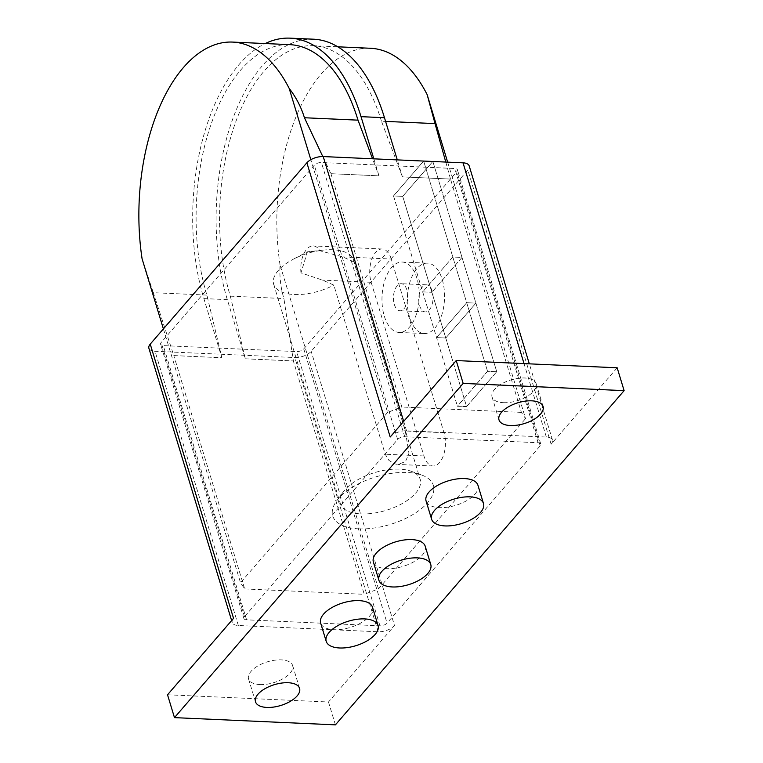 <?xml version="1.0" encoding="UTF-8"?>
<svg xmlns="http://www.w3.org/2000/svg" width="763" height="763" viewBox="0 0 763 763"><rect width="100%" height="100%" fill="white"/><g stroke="black" fill="none" stroke-linecap="round" stroke-linejoin="round"><path stroke-width="0.57" stroke-dasharray="3.81 2.86" d="M503.427 402.683A23.033 10.882 163.1 0 0 526.794 396.646A23.033 10.882 163.1 0 0 536.141 383.636A23.033 10.882 163.1 0 0 524.772 377.981A23.033 10.882 163.1 0 0 501.396 384.018A23.033 10.882 163.1 0 0 492.059 397.027A23.033 10.882 163.1 0 0 503.427 402.683M259.925 684.583A23.033 10.882 163.1 0 0 283.292 678.545A23.033 10.882 163.1 0 0 292.639 665.536A23.033 10.882 163.1 0 0 281.261 659.881A23.033 10.882 163.1 0 0 257.894 665.918A23.033 10.882 163.1 0 0 248.557 678.927A23.033 10.882 163.1 0 0 259.925 684.583M416.932 278.342A35.232 18.598 -87.4 0 0 402.196 262.033A35.232 18.598 -87.4 0 0 384.972 279.926A35.232 18.598 -87.4 0 0 384.294 316.12A35.232 18.598 -87.4 0 0 399.039 332.43A35.232 18.598 -87.4 0 0 416.264 314.547A35.232 18.598 -87.4 0 0 416.932 278.342M409.588 317.255A35.232 18.598 92.6 0 1 410.265 281.051A35.232 18.598 92.6 0 1 427.49 263.168A35.232 18.598 92.6 0 1 442.225 279.477A35.232 18.598 92.6 0 1 441.558 315.682A35.232 18.598 92.6 0 1 424.333 333.565A35.232 18.598 92.6 0 1 409.588 317.255M419.631 305.629A13.553 7.153 -87.4 0 0 425.296 311.905A13.553 7.153 -87.4 0 0 431.925 305.028A13.553 7.153 -87.4 0 0 432.182 291.104A13.553 7.153 -87.4 0 0 426.517 284.828A13.553 7.153 -87.4 0 0 419.888 291.704A13.553 7.153 -87.4 0 0 419.631 305.629M394.337 304.494A13.553 7.153 -87.4 0 0 400.012 310.77A13.553 7.153 -87.4 0 0 406.631 303.893A13.553 7.153 -87.4 0 0 406.889 289.969A13.553 7.153 -87.4 0 0 401.224 283.693A13.553 7.153 -87.4 0 0 394.595 290.569A13.553 7.153 -87.4 0 0 394.337 304.494M372.506 607.291A27.096 12.809 -16.9 0 1 361.509 622.589A27.096 12.809 -16.9 0 1 334.022 629.694A27.096 12.809 -16.9 0 1 320.641 623.047M425.22 546.26A27.096 12.809 -16.9 0 1 414.233 561.568A27.096 12.809 -16.9 0 1 386.736 568.664A27.096 12.809 -16.9 0 1 373.365 562.016M477.934 485.23A27.096 12.809 -16.9 0 1 466.946 500.538A27.096 12.809 -16.9 0 1 439.459 507.633A27.096 12.809 -16.9 0 1 426.078 500.986M303.741 348.891L456.875 171.618A5.417 2.566 163.1 0 0 457.466 169.834A5.417 2.566 163.1 0 0 454.786 168.509L321.423 162.519A5.417 2.566 163.1 0 0 314.318 165.218L161.184 342.492A5.417 2.566 163.1 0 0 160.602 344.275A5.417 2.566 163.1 0 0 163.272 345.61L296.635 351.59A5.417 2.566 163.1 0 0 303.741 348.891L387.06 623.123A5.417 2.566 -16.9 0 1 379.955 625.822L246.592 619.833A5.417 2.566 -16.9 0 1 243.912 618.507A5.417 2.566 -16.9 0 1 244.503 616.723L397.637 439.45A5.417 2.566 -16.9 0 1 404.743 436.751L538.106 442.731A5.417 2.566 -16.9 0 1 540.776 444.066A5.417 2.566 -16.9 0 1 540.194 445.84L387.06 623.123M148.88 348.214A12.466 5.894 163.1 0 0 155.032 351.276L294.833 357.551A12.466 5.894 163.1 0 0 311.18 351.342L467.833 169.996A12.466 5.894 163.1 0 0 469.178 165.895M617.172 367.795L551.144 444.219A12.466 5.894 163.1 0 0 552.498 440.127A12.466 5.894 163.1 0 0 546.346 437.065L406.545 430.79A12.466 5.894 163.1 0 0 390.198 436.999M233.545 618.345A12.466 5.894 163.1 0 0 232.2 622.446A12.466 5.894 163.1 0 0 238.352 625.507L378.152 631.774A12.466 5.894 163.1 0 0 394.5 625.565L311.18 351.342M167.526 694.778L328.481 701.998L394.5 625.565M335.424 724.85L328.481 701.998M466.594 406.631L496.742 371.734L487.547 371.323L457.399 406.221L466.594 406.631L402.702 196.349L393.508 195.938L423.656 161.031L432.85 161.451L402.702 196.349L393.536 195.91L423.656 161.031L432.85 161.451L402.73 196.32L431.887 292.296L462.016 257.427L452.821 257.017L422.692 291.886L431.887 292.296L422.692 291.886L452.821 257.017L462.016 257.427L431.887 292.296L445.773 338.009L475.902 303.13L466.708 302.72L436.579 337.589L445.773 338.009L436.579 337.589L466.708 302.72L475.902 303.13L445.773 338.009L466.603 406.565L496.732 371.686L487.528 371.276L457.409 406.145L466.603 406.565M496.742 371.734L432.85 161.451L496.732 371.686M487.547 371.323L423.656 161.031L487.528 371.276M393.536 195.91L457.409 406.145M300.946 272.887A21.679 11.445 92.6 0 1 313.192 245.915A21.679 11.445 92.6 0 1 320.021 250.808L307.441 251.819L300.946 272.887L322.549 280.107L333.832 285.124L385.21 454.223L388.949 460.423L394.757 463.875L397.914 464.429L405.496 461.615L408.968 453.26L405.287 430.981L353.908 261.871A41.736 19.724 163.1 0 0 353.546 260.011A41.736 19.724 163.1 0 0 332.945 249.759A41.736 19.724 163.1 0 0 323.092 250.121A41.736 19.724 163.1 0 0 293.478 259.115A41.736 19.724 163.1 0 0 273.679 284.275A41.736 19.724 163.1 0 0 294.28 294.518A41.736 19.724 163.1 0 0 333.832 285.124M353.908 261.871L342.635 256.854L320.021 250.808M391.247 259.038A21.679 11.445 -87.4 0 0 382.177 249.005A21.679 11.445 -87.4 0 0 371.571 260.011A21.679 11.445 -87.4 0 0 371.161 282.291L423.932 455.969A21.679 11.445 -87.4 0 0 433.002 466.002A21.679 11.445 -87.4 0 0 443.599 454.996A21.679 11.445 -87.4 0 0 444.009 432.716L391.247 259.038L342.635 256.854M360.937 513.9A41.736 19.724 163.1 0 0 403.274 502.96A41.736 19.724 163.1 0 0 420.203 479.393A41.736 19.724 163.1 0 0 410.895 471.162A41.736 19.724 163.1 0 0 399.593 469.14A41.736 19.724 163.1 0 0 343.484 491.639A41.736 19.724 163.1 0 0 340.336 503.656A41.736 19.724 163.1 0 0 360.937 513.9M358.696 528.854A52.571 24.845 -16.9 0 1 336.712 500.814A52.571 24.845 -16.9 0 1 407.394 472.469A52.571 24.845 -16.9 0 1 421.634 475.015A52.571 24.845 -16.9 0 1 422.53 507.71A52.571 24.845 -16.9 0 1 358.696 528.854M373.832 158.838L378.982 175.843L330.904 173.687L322.797 156.549M330.904 173.687L378.992 175.824L372.554 158.78M445.773 162.061L450.513 179.057L402.435 176.892L381.462 121.203L385.592 121.393M450.513 179.057L402.444 176.882L397.285 159.887M313.507 39.199A169.644 89.557 -87.4 0 0 230.55 125.323A169.644 89.557 -87.4 0 0 227.326 299.64L245.304 358.801L230.34 296.158A163.148 86.124 92.6 0 1 233.44 128.518A163.148 86.124 92.6 0 1 313.212 45.704A163.148 86.124 92.6 0 1 381.462 121.203M245.304 358.801L293.354 360.956L364.256 594.31L378.467 588.902L280.031 264.895C279.401 276.692 280.689 287.909 283.912 298.562L293.393 360.947L245.314 358.791M206.887 295.1L153.315 292.696L173.783 355.577L221.861 357.742L206.887 295.1A163.148 86.124 92.6 0 1 209.987 127.469A163.148 86.124 92.6 0 1 289.759 44.645M173.783 355.577L221.852 357.752L203.874 298.591A169.644 89.557 92.6 0 1 265.228 43.548M163.387 328.882L240.507 582.713L244.685 588.941L173.792 355.596M153.315 292.696L142.071 258.705M244.685 588.941L364.256 594.31M230.34 296.158L283.912 298.562M393.508 195.938L457.399 406.221M447.662 162.147L525.573 418.61L521.396 412.382L450.504 179.038M280.031 264.895A163.148 86.124 92.6 0 1 370.465 48.269M330.942 173.668L401.834 407.013L387.614 412.421L310.837 159.686M521.396 412.382L401.834 407.013M387.614 412.421L240.507 582.713M378.467 588.902L525.573 418.61M540.194 445.84L456.875 171.618M538.106 442.731L454.786 168.509M404.743 436.751L321.423 162.519M397.637 439.45L314.318 165.218M244.503 616.723L161.184 342.492M246.592 619.833L163.272 345.61M379.955 625.822L296.635 351.59M546.346 437.065L524.028 363.608M551.144 444.219L467.833 169.996M406.545 430.79L403.684 421.386M238.352 625.507L155.032 351.276M378.152 631.774L294.833 357.551M371.161 282.291L322.549 280.107M423.932 455.969L385.21 454.223M444.009 432.716L405.287 430.981M203.874 298.591L227.326 299.64M536.141 383.636L543.084 406.488M292.639 665.536L299.582 688.388M402.196 262.033L427.49 263.168M425.296 311.905L400.012 310.77M426.517 284.828L401.224 283.693M399.039 332.43L424.333 333.565M540.776 444.066L457.466 169.834M243.912 618.507L160.602 344.275M248.557 678.927L255.5 701.779M492.059 397.027L499.002 419.888M552.498 440.127L529.322 363.846M232.2 622.446L231.628 620.567M382.177 249.005L313.192 245.915M433.002 466.002L397.914 464.429M353.546 260.011L420.203 479.393M343.484 491.639L336.712 500.814M410.895 471.162L421.634 475.015M273.679 284.275L340.336 503.656M323.092 250.121L307.441 251.819L293.478 259.115M313.212 45.704L337.751 46.801"/><path stroke-width="1.14" d="M531.706 400.833A23.033 10.882 -16.9 0 1 543.084 406.488A23.033 10.882 -16.9 0 1 533.738 419.497A23.033 10.882 -16.9 0 1 510.371 425.535A23.033 10.882 -16.9 0 1 499.002 419.888A23.033 10.882 -16.9 0 1 508.339 406.87A23.033 10.882 -16.9 0 1 531.706 400.833M288.204 682.732A23.033 10.882 -16.9 0 1 299.582 688.388A23.033 10.882 -16.9 0 1 290.236 701.397A23.033 10.882 -16.9 0 1 266.869 707.435A23.033 10.882 -16.9 0 1 255.5 701.779A23.033 10.882 -16.9 0 1 264.837 688.77A23.033 10.882 -16.9 0 1 288.204 682.732M364.676 618.917A27.096 12.809 163.1 0 0 337.189 626.013A27.096 12.809 163.1 0 0 326.202 641.321A27.096 12.809 163.1 0 0 339.573 647.978A27.096 12.809 163.1 0 0 367.07 640.872A27.096 12.809 163.1 0 0 378.057 625.565A27.096 12.809 163.1 0 0 364.676 618.917M326.202 641.321L320.641 623.047A27.096 12.809 -16.9 0 1 331.638 607.739A27.096 12.809 -16.9 0 1 359.125 600.634A27.096 12.809 -16.9 0 1 372.506 607.291L378.057 625.565M417.399 557.887A27.096 12.809 163.1 0 0 389.903 564.992A27.096 12.809 163.1 0 0 378.915 580.3A27.096 12.809 163.1 0 0 392.296 586.947A27.096 12.809 163.1 0 0 419.784 579.842A27.096 12.809 163.1 0 0 430.771 564.544A27.096 12.809 163.1 0 0 417.399 557.887M378.915 580.3L373.365 562.016A27.096 12.809 -16.9 0 1 384.352 546.709A27.096 12.809 -16.9 0 1 411.839 539.603A27.096 12.809 -16.9 0 1 425.22 546.26L430.771 564.544M470.113 496.856A27.096 12.809 163.1 0 0 442.626 503.961A27.096 12.809 163.1 0 0 431.629 519.269A27.096 12.809 163.1 0 0 445.01 525.917A27.096 12.809 163.1 0 0 472.497 518.821A27.096 12.809 163.1 0 0 483.494 503.513A27.096 12.809 163.1 0 0 470.113 496.856M431.629 519.269L426.078 500.986A27.096 12.809 -16.9 0 1 437.065 485.678A27.096 12.809 -16.9 0 1 464.562 478.573A27.096 12.809 -16.9 0 1 477.934 485.23L483.494 503.513M529.322 363.846L469.178 165.895A12.466 5.894 163.1 0 0 463.027 162.834L323.226 156.568A12.466 5.894 163.1 0 0 306.879 162.777L150.235 344.123A12.466 5.894 163.1 0 0 148.88 348.214L231.628 620.567M150.235 344.123L233.545 618.345L167.526 694.778L174.469 717.63L463.16 383.417L456.217 360.565L390.198 436.999L306.879 162.777M463.16 383.417L624.115 390.646L617.172 367.795L456.217 360.565M624.115 390.646L335.424 724.85L174.469 717.63M322.797 156.549L304.437 117.75L358.009 120.153L372.554 158.78M385.592 121.393L435.034 123.606L445.773 162.061M397.285 159.887L384.476 117.721A169.644 89.557 -87.4 0 0 313.507 39.199L290.054 38.15A169.644 89.557 92.6 0 1 361.023 116.663L373.832 158.838M310.837 159.686L289.177 88.403A163.148 86.124 -87.4 0 0 232.505 42.079A163.148 86.124 -87.4 0 0 142.071 258.705L163.387 328.882M435.034 123.606L427.137 94.593L447.662 162.147M337.751 46.801L370.465 48.269A163.148 86.124 92.6 0 1 427.137 94.593M289.177 88.403C296.101 97.33 301.185 107.116 304.437 117.75M232.505 42.079L289.759 44.645A163.148 86.124 92.6 0 1 358.009 120.153M265.228 43.548A169.644 89.557 92.6 0 1 290.054 38.15M524.028 363.608L463.027 162.834M403.684 421.386L323.226 156.568M361.023 116.663L384.476 117.721"/></g></svg>
